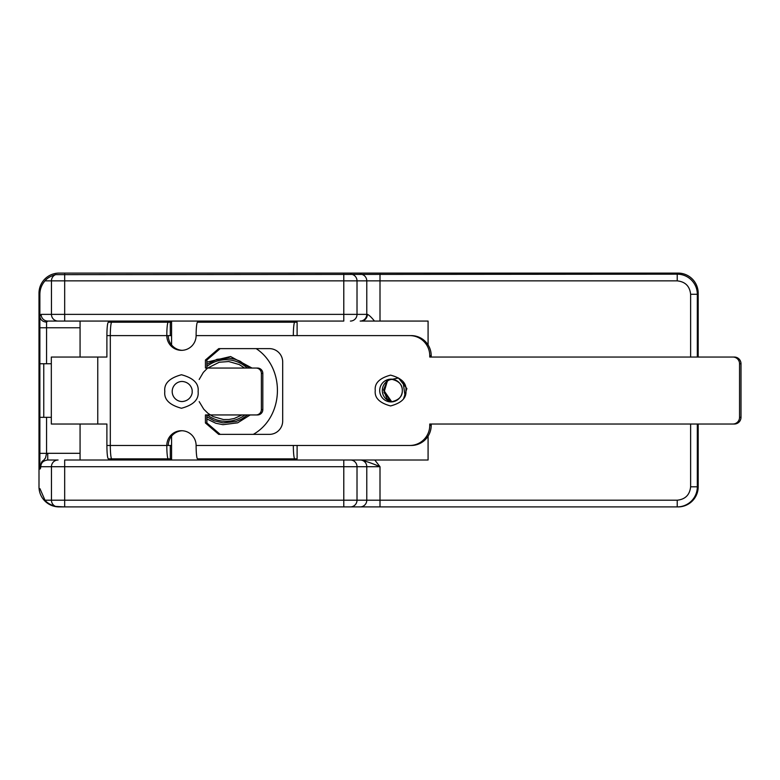 <?xml version="1.0" encoding="UTF-8"?>
<svg xmlns="http://www.w3.org/2000/svg" width="780" height="780" viewBox="0 0 780 780"><rect width="100%" height="100%" fill="white"/><g stroke="black" fill="none" stroke-linecap="round" stroke-linejoin="round"><path stroke-width="1.17" d="M698.188 424.027L698.188 486.798A20.095 20.095 0 0 1 678.093 506.902L677.225 506.902L677.225 500.204L380.006 500.204L380.006 506.902L343.785 506.902L677.225 506.902A20.095 20.095 0 0 0 697.32 486.798L697.32 424.027M40.774 466.703L51.451 466.703L51.451 500.204A6.698 6.611 90 0 0 55.614 506.425L64.681 506.902L59.095 506.902A20.095 20.095 0 0 1 39 486.798L39 293.202A20.095 20.095 0 0 1 59.095 273.098L678.093 273.098A20.095 20.095 0 0 1 698.188 293.202L698.188 357.045M206.885 368.053L206.885 360.019L220.184 348.631M262.821 409.588L261.378 409.588A5.362 5.324 90 0 1 256.045 414.95L257.498 414.95A5.362 5.324 -90 0 0 262.821 409.588L262.821 373.415A5.362 5.324 -90 0 0 257.498 368.053L205.432 368.053L205.432 360.019L206.885 360.019M220.184 434.372L206.885 422.984L206.885 414.95M171.571 445.468L168.256 445.468A14.742 14.654 90 0 1 182.179 430.745M182.179 350.327A14.742 14.654 90 0 1 168.256 335.605L171.571 335.605M431.203 357.045L431.203 355.7A20.095 19.978 -90 0 0 411.226 335.605L409.773 335.605A20.095 19.978 90 0 1 429.751 355.7L429.751 357.045L734.341 357.045A6.698 6.659 -90 0 1 741 363.743L741 417.329A6.698 6.659 -90 0 1 734.341 424.027L732.888 424.027A6.698 6.659 90 0 0 739.547 417.329L741 417.329M431.203 425.373L429.751 425.373A20.095 19.978 90 0 1 409.773 445.468L411.226 445.468A20.095 19.978 -90 0 0 431.203 425.373L431.203 424.027M205.432 360.019L218.732 348.631L269.363 348.631A13.396 13.319 90 0 1 282.692 362.027L282.692 420.976A13.396 13.319 90 0 1 269.363 434.372L218.732 434.372L205.432 422.984L206.885 422.984M256.045 368.053A5.362 5.324 90 0 1 261.378 373.415L262.821 373.415M261.378 409.588L261.378 373.415M256.045 414.95L205.432 414.95L205.432 422.984M297.112 445.468L297.112 458.864L294.791 458.864A13.396 1.453 90 0 1 293.339 445.468L409.773 445.468M171.571 458.864L168.256 458.864A13.396 1.453 -90 0 1 166.803 445.468A14.742 14.654 90 0 1 181.457 430.726A14.742 14.654 90 0 1 196.111 445.468A13.396 1.453 -90 0 0 197.554 458.864L294.791 458.864M171.571 322.208L108.342 322.208C107.465 323.027 106.977 327.493 106.889 335.605L106.889 357.045L51.324 357.045L51.324 424.027L106.889 424.027L106.889 445.468C106.977 453.57 107.465 458.035 108.342 458.864L111.764 458.864A13.396 1.453 -90 0 1 110.311 445.468L110.311 335.605L168.256 335.605M196.111 335.605L293.339 335.605A13.396 1.453 -90 0 1 294.791 322.208L197.554 322.208A13.396 1.453 90 0 0 196.111 335.605A14.742 14.654 90 0 1 181.457 350.337A14.742 14.654 90 0 1 166.803 335.605A13.396 1.453 90 0 1 168.256 322.208M293.339 335.605L409.773 335.605M732.888 357.045A6.698 6.659 90 0 1 739.547 363.743L739.547 417.329M429.751 425.373L429.751 424.027L732.888 424.027M392.311 379.226A11.388 11.32 -90 0 0 392.311 401.846M199.582 458.864L199.173 460.005M168.256 458.864L111.764 458.864M294.791 322.208L297.112 322.208L297.112 335.605M199.582 322.208L199.173 321.067M182.179 401.554A10.052 9.994 90 0 1 172.195 391.502A10.052 9.994 90 0 1 182.179 381.449C190.174 382.063 192.631 389.035 192.133 391.502C192.631 393.841 190.281 400.901 182.179 401.554M64.681 506.902L343.785 506.902L343.785 500.204L64.681 500.204L64.681 506.902M697.32 357.045L697.32 294.274L690.622 294.274L690.622 357.045M360.165 274.17A6.698 6.611 -90 0 1 366.776 280.868L366.776 314.369L357.016 314.369L357.016 280.868L677.225 280.868L677.225 274.17A20.095 20.095 0 0 1 697.32 294.274A20.095 20.095 0 0 0 677.225 274.17L55.614 274.648A6.698 6.611 90 0 0 51.451 280.868L51.451 314.369L41.125 314.369L39.868 316.163L39.868 468.526M39.868 316.163L39.868 294.274C39.936 289.175 41.642 284.71 44.986 280.868C47.18 278.119 50.72 276.042 55.614 274.648M55.614 506.425C50.71 505.021 47.171 502.944 44.986 500.204L39.955 488.651M51.324 363.743L39.868 363.743M51.324 417.329L39.868 417.329M46.566 363.743L46.566 322.13C42.724 321.779 40.492 319.985 39.897 316.738M39.955 469.082L40.54 468.293C41.077 458.854 43.797 461.506 44.011 459.79L45.523 457.987L46.566 453.356L39.868 453.356M40.54 468.293L40.784 466.703C40.95 462.784 43.27 460.551 47.736 460.005L47.736 453.307L46.566 453.356L46.566 417.329M374.595 460.005L428.084 460.005L374.78 460.005L380.006 466.703C373.337 463.798 367.019 461.565 361.052 460.005L368.15 460.005M428.084 344.906L428.084 321.067L374.468 321.067C371.339 317.187 368.979 314.954 367.37 314.369L366.776 314.369A6.698 6.611 -90 0 1 360.165 321.067L374.468 321.067M428.084 460.005L428.084 436.156M46.566 322.13L47.736 321.067A6.698 6.611 -90 0 1 41.125 314.369M47.736 321.067L64.681 321.067L47.736 321.067M39.868 327.766L80.067 327.766L80.067 357.045M80.067 424.027L80.067 453.307L47.736 453.307M58.061 460.005L47.736 460.005L58.061 460.005A6.698 6.611 -90 0 0 51.451 466.703L343.785 466.703L343.785 500.204L357.016 500.204A6.698 6.611 90 0 1 350.395 506.902M374.78 460.005L64.681 460.005L64.681 500.204L44.986 500.204M350.395 460.005A6.698 6.611 90 0 1 357.016 466.703L380.006 466.703L380.006 500.204L357.016 500.204L357.016 466.703L343.785 466.703L343.785 460.005L361.052 460.005M362.661 321.067L360.165 321.067M64.681 274.17L64.681 321.067L343.785 321.067L343.785 274.17M80.067 460.005L80.067 453.307M80.067 327.766L80.067 321.067M256.181 348.631C285.763 368.062 284.115 416.978 253.295 434.372M361.052 321.067A6.698 6.318 -90 0 0 367.37 314.369M250.195 414.95L237.666 422.828L222.982 424.69L215.797 423.248L206.885 418.938M206.885 362.135L230.568 356.528L252.008 368.053M247.591 414.95L241.42 419.231L236.077 421.483L223.148 422.916L214.246 420.82L206.885 416.773M206.885 364.309L216.938 359.336L229.057 358.156L235.072 359.278L240.074 361.169L249.6 368.053M244.91 414.95A30.82 30.82 0 0 1 207.295 414.95M206.885 366.454A30.82 30.82 0 0 1 247.182 368.053M199.173 401.612L203.736 409.168L207.968 413.322L212.969 416.52L223.46 419.533L228.94 419.513L234.312 418.47L241.976 414.95M244.618 368.053L239.236 364.552L228.755 361.54L219.229 362.242L207.48 368.16L203.326 372.401L199.173 379.47M168.256 445.468L106.889 445.468M429.751 355.7L431.203 355.7M739.547 363.743L741 363.743M198.11 391.502C199.056 383.584 193.508 377.998 181.457 374.751C169.416 377.998 163.858 383.584 164.804 391.502C163.858 399.418 169.416 405.005 181.457 408.252C193.508 405.005 199.056 399.418 198.11 391.502M293.339 445.468L196.111 445.468M405.892 390.536C406.76 383.253 401.661 378.115 390.575 375.131C379.49 378.115 374.39 383.253 375.258 390.536C374.39 397.819 379.49 402.958 390.575 405.941C401.661 402.958 406.76 397.819 405.892 390.536M170.284 445.468L170.284 458.864M106.889 335.605L110.311 335.605A13.396 1.453 -90 0 1 111.764 322.208M170.284 322.208L170.284 335.605M402.334 390.536A11.388 11.32 90 0 1 391.014 401.924A11.388 11.32 90 0 1 379.694 390.536A11.388 11.32 90 0 1 391.014 379.148A11.388 11.32 90 0 1 402.334 390.536M97.763 357.045L97.763 424.027M690.622 424.027L690.622 486.798L697.32 486.798A20.095 20.095 0 0 1 677.225 506.902M360.165 460.005A6.698 6.611 -90 0 1 366.776 466.703L366.776 500.204A6.698 6.611 90 0 1 360.165 506.902M690.622 486.798C689.764 494.881 685.298 499.346 677.225 500.204M677.225 280.868C685.298 281.726 689.764 286.192 690.622 294.274M350.395 274.17A6.698 6.611 -90 0 1 357.016 280.868L44.986 280.868M380.006 321.067L380.006 274.17M43.768 417.329L43.768 363.743M58.061 321.067A6.698 6.611 -90 0 1 51.451 314.369L357.016 314.369A6.698 6.611 90 0 1 350.395 321.067M391.014 379.148C398.726 380.757 402.49 384.56 402.305 390.536C402.577 396.415 398.814 400.208 391.014 401.924M171.571 460.005L171.571 436.127M171.571 344.945L171.571 321.067M403.026 381.556L405.015 395.674M385.281 380.718L398.463 377.988L406.887 388.586L403.582 398.677M391.092 401.642L386.773 398.424L383.565 389.834L387.046 381.264M391.511 401.729L383.955 392.564L387.338 381.059M391.706 401.758L383.828 390.37L387.553 380.923"/></g></svg>
